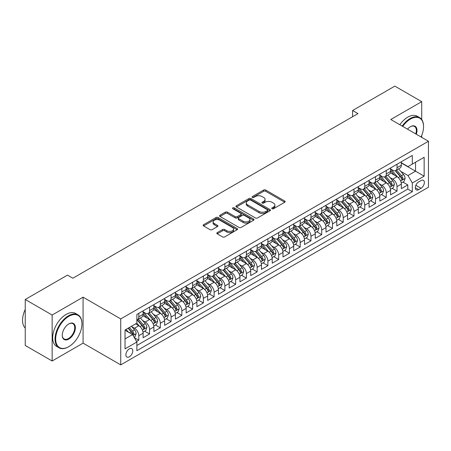 <?xml version="1.0" encoding="UTF-8"?>
<svg xmlns="http://www.w3.org/2000/svg" width="451" height="451" viewBox="0 0 451 451"><rect width="100%" height="100%" fill="white"/><g stroke="black" fill="none" stroke-linecap="round" stroke-linejoin="round"><path stroke-width="0.68" d="M272.038 208.728A1.043 0.603 0 0 0 273.515 208.728L284.739 202.251A1.494 0.863 0 0 0 285.173 201.642A1.494 0.863 0 0 0 284.739 201.033L265.729 190.057A1.494 0.863 0 0 0 263.615 190.057L252.397 196.535A1.043 0.603 0 0 0 252.086 196.963A1.043 0.603 0 0 0 252.397 197.391A1.043 0.603 0 0 0 253.874 197.391L255.322 196.551A4.781 2.757 0 0 1 262.082 196.551L263.666 197.465A4.781 2.757 0 0 1 265.07 199.415A4.781 2.757 0 0 1 263.666 201.366L262.217 202.206A1.043 0.603 0 0 0 261.913 202.634A1.043 0.603 0 0 0 262.217 203.057A1.043 0.603 0 0 0 263.694 203.057L265.149 202.223A4.781 2.757 0 0 1 271.908 202.223L273.492 203.136A4.781 2.757 0 0 1 274.89 205.087A4.781 2.757 0 0 1 273.492 207.037L272.038 207.877A1.043 0.603 0 0 0 271.733 208.306A1.043 0.603 0 0 0 272.038 208.728L272.038 207.877M129.336 356.803A4.871 2.813 120 0 0 132.521 352.513A4.871 2.813 120 0 0 131.771 348.612A4.871 2.813 120 0 0 129.336 348.854A4.871 2.813 120 0 0 126.156 353.144A4.871 2.813 120 0 0 126.9 357.045A4.871 2.813 120 0 0 129.336 356.803M217.252 232.615A1.494 0.863 0 0 0 216.813 233.229A1.494 0.863 0 0 0 217.252 233.838L222.585 236.916A1.494 0.863 0 0 0 224.699 236.916L237.158 229.722A1.494 0.863 0 0 0 237.598 229.108A1.494 0.863 0 0 0 237.158 228.499L218.149 217.523A1.494 0.863 0 0 0 216.04 217.523L203.576 224.722A1.494 0.863 0 0 0 203.136 225.331A1.494 0.863 0 0 0 203.576 225.94L210.019 229.66A1.494 0.863 0 0 0 212.128 229.66L217.461 226.582A1.494 0.863 0 0 0 217.901 225.968A1.494 0.863 0 0 0 217.461 225.359L214.27 223.516A3.997 2.306 0 0 1 213.097 221.886A3.997 2.306 0 0 1 215.567 219.755A3.997 2.306 0 0 1 219.919 220.251L232.434 227.479A3.997 2.306 0 0 1 233.607 229.108A3.997 2.306 0 0 1 231.137 231.239A3.997 2.306 0 0 1 226.785 230.743L224.699 229.536A1.494 0.863 0 0 0 222.585 229.536L217.252 232.615L217.252 233.838M83.074 297.17L52.141 315.029L25.239 299.498L25.239 345.466L52.141 360.997L83.074 343.138L120.733 364.882L120.733 318.913L83.074 297.17L83.074 343.138M421.724 119.549L421.724 101.65L390.791 119.509L428.45 141.253L120.733 318.913M421.724 101.65L394.828 86.118L352.597 110.501L352.597 116.713M25.239 299.498L67.47 275.116L72.848 278.222L357.976 113.607L352.597 110.501M255.429 217.951A1.494 0.863 0 0 0 257.544 217.951L270.002 210.758A1.494 0.863 0 0 0 270.442 210.149A1.494 0.863 0 0 0 270.002 209.54L250.993 198.564A1.494 0.863 0 0 0 248.884 198.564L236.42 205.757A1.494 0.863 0 0 0 235.986 206.366A1.494 0.863 0 0 0 236.42 206.975L255.429 217.951M233.195 208.954A1.043 0.603 0 0 1 234.255 209.106L234.255 207.86L253.58 219.017A1.494 0.863 0 0 1 254.02 219.631A1.494 0.863 0 0 1 253.58 220.24L241.122 227.434A1.494 0.863 0 0 1 239.007 227.434L219.998 216.457L219.998 215.24A1.494 0.863 0 0 0 219.558 215.849A1.494 0.863 0 0 0 219.998 216.457M219.998 215.24L225.331 212.162A1.494 0.863 0 0 1 227.445 212.162L235.151 216.61A1.494 0.863 0 0 0 237.265 216.61L240.806 214.569A1.494 0.863 0 0 0 241.24 213.96A1.494 0.863 0 0 0 240.806 213.351L232.778 208.717A1.043 0.603 0 0 1 232.474 208.289A1.043 0.603 0 0 1 233.116 207.731A1.043 0.603 0 0 1 234.255 207.86M136.574 341.508L138.807 340.217L134.342 337.641M131.799 326.671L134.499 328.232A6.088 3.512 60 0 1 138.807 335.685L143.108 333.199L143.108 337.731L149.563 334.005L144.67 331.181M142.561 320.458L145.261 322.02A6.088 3.512 60 0 1 149.563 329.472L153.87 326.986L153.87 331.524L160.325 327.792L155.432 324.968M153.317 314.246L156.023 315.807A6.088 3.512 60 0 1 160.325 323.26L164.626 320.774L164.626 325.312L171.087 321.586L166.188 318.756M164.079 308.033L166.78 309.595A6.088 3.512 60 0 1 171.087 317.047L175.388 314.561L175.388 319.099L181.843 315.373L176.95 312.543M174.836 301.82L177.542 303.382A6.088 3.512 60 0 1 181.843 310.835L186.145 308.349L186.145 312.887L192.605 309.16L187.706 306.33M185.598 295.608L188.298 297.17A6.088 3.512 60 0 1 192.605 304.622L196.907 302.142L196.907 306.674L203.362 302.948L198.468 300.118M196.36 289.401L199.06 290.957A6.088 3.512 60 0 1 203.362 298.41L207.669 295.929L207.669 300.462L214.124 296.735L209.225 293.911M207.116 283.189L209.816 284.744A6.088 3.512 60 0 1 214.124 292.203L218.425 289.717L218.425 294.249L224.88 290.523L219.987 287.699M217.878 276.976L220.578 278.532A6.088 3.512 60 0 1 224.88 285.99L229.187 283.504L229.187 288.037L235.642 284.31L230.743 281.486M228.634 270.763L231.335 272.325A6.088 3.512 60 0 1 235.642 279.778L239.943 277.292L239.943 281.824L246.398 278.098L241.505 275.273M239.396 264.551L242.097 266.113A6.088 3.512 60 0 1 246.398 273.565L250.705 271.079L250.705 275.617L257.16 271.885L252.267 269.061M250.153 258.338L252.853 259.9A6.088 3.512 60 0 1 257.16 267.353L261.462 264.867L261.462 269.405L267.917 265.678L263.023 262.848M260.915 252.126L263.615 253.688A6.088 3.512 60 0 1 267.917 261.14L272.224 258.654L272.224 263.192L278.679 259.466L273.785 256.636M271.671 245.913L274.377 247.475A6.088 3.512 60 0 1 278.679 254.928L282.98 252.442L282.98 256.98L289.441 253.253L284.542 250.423M282.433 239.701L285.133 241.262A6.088 3.512 60 0 1 289.441 248.715L293.742 246.235L293.742 250.767L300.197 247.041L295.304 244.211M293.189 233.494L295.895 235.05A6.088 3.512 60 0 1 300.197 242.503L304.504 240.022L304.504 244.555L310.959 240.828L306.06 238.004M303.951 227.281L306.652 228.837A6.088 3.512 60 0 1 310.959 236.296L315.26 233.81L315.26 238.342L321.715 234.616L316.822 231.791M314.713 221.069L317.414 222.625A6.088 3.512 60 0 1 321.715 230.083L326.022 227.597L326.022 232.13L332.477 228.403L327.578 225.579M325.47 214.856L328.17 216.412A6.088 3.512 60 0 1 332.477 223.871L336.779 221.385L336.779 225.917L343.234 222.191L338.34 219.366M336.232 208.644L338.932 210.205A6.088 3.512 60 0 1 343.234 217.658L347.541 215.172L347.541 219.71L353.996 215.978L349.097 213.154M346.988 202.431L349.688 203.993A6.088 3.512 60 0 1 353.996 211.446L358.297 208.96L358.297 213.498L364.752 209.766L359.859 206.941M357.75 196.219L360.45 197.78A6.088 3.512 60 0 1 364.752 205.233L369.059 202.747L369.059 207.285L375.514 203.559L370.621 200.729M368.506 190.006L371.212 191.568A6.088 3.512 60 0 1 375.514 199.021L379.815 196.535L379.815 201.073L386.27 197.346L381.377 194.516M379.268 183.794L381.969 185.355A6.088 3.512 60 0 1 386.27 192.808L390.577 190.328L390.577 194.86L397.032 191.134L397.032 186.596A6.088 3.512 -120 0 0 392.731 179.143L390.025 177.581M392.139 188.304L397.032 191.134M143.108 333.199A6.088 3.512 -120 0 0 138.807 325.746L135.576 323.88M153.87 326.986A6.088 3.512 -120 0 0 149.563 319.533L142.911 315.689M164.626 320.774A6.088 3.512 -120 0 0 160.325 313.321L153.673 309.482M175.388 314.561A6.088 3.512 -120 0 0 171.087 307.108L164.429 303.269M186.145 308.349A6.088 3.512 -120 0 0 181.843 300.896L175.191 297.057M196.907 302.142A6.088 3.512 -120 0 0 192.605 294.683L185.947 290.844M207.669 295.929A6.088 3.512 -120 0 0 203.362 288.471L196.709 284.632M218.425 289.717A6.088 3.512 -120 0 0 214.124 282.264L207.466 278.419M229.187 283.504A6.088 3.512 -120 0 0 224.88 276.051L218.228 272.207M239.943 277.292A6.088 3.512 -120 0 0 235.642 269.839L228.99 265.994M250.705 271.079A6.088 3.512 -120 0 0 246.398 263.626L239.746 259.782M261.462 264.867A6.088 3.512 -120 0 0 257.16 257.414L250.508 253.575M272.224 258.654A6.088 3.512 -120 0 0 267.917 251.201L261.264 247.362M282.98 252.442A6.088 3.512 -120 0 0 278.679 244.989L272.026 241.15M293.742 246.235A6.088 3.512 -120 0 0 289.441 238.776L282.783 234.937M304.504 240.022A6.088 3.512 -120 0 0 300.197 232.564L293.545 228.725M315.26 233.81A6.088 3.512 -120 0 0 310.959 226.357L304.301 222.512M326.022 227.597A6.088 3.512 -120 0 0 321.715 220.144L315.063 216.3M336.779 221.385A6.088 3.512 -120 0 0 332.477 213.932L325.819 210.087M347.541 215.172A6.088 3.512 -120 0 0 343.234 207.719L336.581 203.875M358.297 208.96A6.088 3.512 -120 0 0 353.996 201.507L347.343 197.668M369.059 202.747A6.088 3.512 -120 0 0 364.752 195.294L358.1 191.455M379.815 196.535A6.088 3.512 -120 0 0 375.514 189.082L368.862 185.243M390.577 190.328A6.088 3.512 -120 0 0 386.27 182.869L379.618 179.03M421.025 180.575L418.658 181.939A4.719 2.723 120 0 0 415.58 186.094A4.719 2.723 120 0 0 416.301 189.877A4.719 2.723 120 0 0 418.658 189.64L421.025 188.276A4.719 2.723 120 0 0 424.109 184.121A4.719 2.723 120 0 0 423.382 180.338A4.719 2.723 120 0 0 421.025 180.575M120.733 364.882L428.45 187.221L428.45 141.253M125.034 338.915L132.566 334.563L136.867 342.021L136.867 350.715L412.31 191.692L412.31 182.993L408.008 175.54L400.787 171.374M136.867 342.021L125.034 348.854L125.034 329.969L136.867 323.136L136.867 314.437L412.31 155.415L412.31 164.113L424.149 157.275L424.149 176.161L412.31 182.993M143.108 311.833L145.261 313.073A6.088 3.512 60 0 0 148.306 313.372L152.607 310.891A6.088 3.512 -120 0 0 153.87 308.101L153.87 304.622M153.87 305.62L156.023 306.86A6.088 3.512 60 0 0 159.062 307.159L163.369 304.679A6.088 3.512 -120 0 0 164.626 301.888L164.626 298.41M164.626 299.408L166.78 300.648A6.088 3.512 60 0 0 169.824 300.952L174.125 298.466A6.088 3.512 -120 0 0 175.388 295.681L175.388 292.203M175.388 293.195L177.542 294.435A6.088 3.512 60 0 0 180.58 294.74L184.887 292.254A6.088 3.512 -120 0 0 186.145 289.469L186.145 285.99M186.145 286.983L188.298 288.223A6.088 3.512 60 0 0 191.342 288.527L195.644 286.041A6.088 3.512 -120 0 0 196.907 283.256L196.907 279.778M196.907 280.77L199.06 282.01A6.088 3.512 60 0 0 202.104 282.315L206.406 279.829A6.088 3.512 -120 0 0 207.669 277.044L207.669 273.565M207.669 274.558L209.816 275.803A6.088 3.512 60 0 0 212.861 276.102L217.168 273.616A6.088 3.512 -120 0 0 218.425 270.831L218.425 267.353M218.425 268.345L220.578 269.591A6.088 3.512 60 0 0 223.623 269.89L227.924 267.404A6.088 3.512 -120 0 0 229.187 264.619L229.187 261.14M229.187 262.132L231.335 263.378A6.088 3.512 60 0 0 234.379 263.677L238.686 261.191A6.088 3.512 -120 0 0 239.943 258.406L239.943 254.928M239.943 255.92L242.097 257.166A6.088 3.512 60 0 0 245.141 257.465L249.442 254.984A6.088 3.512 -120 0 0 250.705 252.194L250.705 248.715M250.705 249.713L252.853 250.953A6.088 3.512 60 0 0 255.897 251.252L260.204 248.772A6.088 3.512 -120 0 0 261.462 245.981L261.462 242.503M261.462 243.501L263.615 244.741A6.088 3.512 60 0 0 266.659 245.045L270.961 242.559A6.088 3.512 -120 0 0 272.224 239.774L272.224 236.29M272.224 237.288L274.377 238.528A6.088 3.512 60 0 0 277.416 238.833L281.723 236.347A6.088 3.512 -120 0 0 282.98 233.562L282.98 230.083M282.98 231.075L285.133 232.316A6.088 3.512 60 0 0 288.178 232.62L292.479 230.134A6.088 3.512 -120 0 0 293.742 227.349L293.742 223.871M293.742 224.863L295.895 226.103A6.088 3.512 60 0 0 298.934 226.408L303.241 223.921A6.088 3.512 -120 0 0 304.504 221.137L304.504 217.658M304.504 218.65L306.652 219.896A6.088 3.512 60 0 0 309.696 220.195L313.997 217.709A6.088 3.512 -120 0 0 315.26 214.924L315.26 211.446M315.26 212.438L317.414 213.684A6.088 3.512 60 0 0 320.458 213.983L324.759 211.496A6.088 3.512 -120 0 0 326.022 208.712L326.022 205.233M326.022 206.225L328.17 207.471A6.088 3.512 60 0 0 331.214 207.77L335.521 205.284A6.088 3.512 -120 0 0 336.779 202.499L336.779 199.021M336.779 200.013L338.932 201.259A6.088 3.512 60 0 0 341.976 201.558L346.278 199.077A6.088 3.512 -120 0 0 347.541 196.286L347.541 192.808M347.541 193.806L349.688 195.046A6.088 3.512 60 0 0 352.733 195.345L357.04 192.865A6.088 3.512 -120 0 0 358.297 190.074L358.297 186.596M358.297 187.593L360.45 188.834A6.088 3.512 60 0 0 363.495 189.138L367.796 186.652A6.088 3.512 -120 0 0 369.059 183.867L369.059 180.383M369.059 181.381L371.212 182.621A6.088 3.512 60 0 0 374.251 182.926L378.558 180.439A6.088 3.512 -120 0 0 379.815 177.655L379.815 174.176M379.815 175.168L381.969 176.409A6.088 3.512 60 0 0 385.013 176.713L389.314 174.227A6.088 3.512 -120 0 0 390.577 171.442L390.577 167.964M136.867 345.5L407.794 189.082L407.794 184.921L401.334 188.648L401.334 184.115A6.088 3.512 -120 0 0 397.032 176.657L390.38 172.818M390.577 168.956L392.731 170.196A6.088 3.512 -120 0 0 395.769 170.501A6.088 3.512 -120 0 0 397.032 167.716L397.032 164.237M395.769 170.501L400.076 168.014A6.088 3.512 -120 0 0 401.334 165.229L401.334 161.751M138.807 313.321L138.807 316.799A6.088 3.512 60 0 1 137.544 319.584A6.088 3.512 60 0 1 136.867 319.832M137.544 319.584L141.851 317.098A6.088 3.512 -120 0 0 143.108 314.313L143.108 310.835M149.563 307.108L149.563 310.587A6.088 3.512 60 0 1 148.306 313.372M160.325 300.896L160.325 304.374A6.088 3.512 60 0 1 159.062 307.159M171.087 294.683L171.087 298.162A6.088 3.512 60 0 1 169.824 300.952M181.843 288.471L181.843 291.949A6.088 3.512 60 0 1 180.58 294.74M192.605 282.258L192.605 285.742A6.088 3.512 60 0 1 191.342 288.527M203.362 276.051L203.362 279.53A6.088 3.512 60 0 1 202.104 282.315M214.124 269.839L214.124 273.317A6.088 3.512 60 0 1 212.861 276.102M224.88 263.626L224.88 267.105A6.088 3.512 60 0 1 223.623 269.89M235.642 257.414L235.642 260.892A6.088 3.512 60 0 1 234.379 263.677M246.398 251.201L246.398 254.68A6.088 3.512 60 0 1 245.141 257.465M257.16 244.989L257.16 248.467A6.088 3.512 60 0 1 255.897 251.252M267.917 238.776L267.917 242.255A6.088 3.512 60 0 1 266.659 245.045M278.679 232.564L278.679 236.042A6.088 3.512 60 0 1 277.416 238.833M289.441 226.351L289.441 229.835A6.088 3.512 60 0 1 288.178 232.62M300.197 220.144L300.197 223.623A6.088 3.512 60 0 1 298.934 226.408M310.959 213.932L310.959 217.41A6.088 3.512 60 0 1 309.696 220.195M321.715 207.719L321.715 211.198A6.088 3.512 60 0 1 320.458 213.983M332.477 201.507L332.477 204.985A6.088 3.512 60 0 1 331.214 207.77M343.234 195.294L343.234 198.773A6.088 3.512 60 0 1 341.976 201.558M353.996 189.082L353.996 192.56A6.088 3.512 60 0 1 352.733 195.345M364.752 182.869L364.752 186.348A6.088 3.512 60 0 1 363.495 189.138M375.514 176.657L375.514 180.135A6.088 3.512 60 0 1 374.251 182.926M386.27 170.444L386.27 173.928A6.088 3.512 60 0 1 385.013 176.713M386.27 192.808L386.27 197.346M375.514 199.021L375.514 203.559M364.752 205.233L364.752 209.766M353.996 211.446L353.996 215.978M343.234 217.658L343.234 222.191M332.477 223.871L332.477 228.403M321.715 230.083L321.715 234.616M310.959 236.296L310.959 240.828M300.197 242.503L300.197 247.041M289.441 248.715L289.441 253.253M278.679 254.928L278.679 259.466M267.917 261.14L267.917 265.678M257.16 267.353L257.16 271.885M246.398 273.565L246.398 278.098M235.642 279.778L235.642 284.31M224.88 285.99L224.88 290.523M214.124 292.203L214.124 296.735M203.362 298.41L203.362 302.948M192.605 304.622L192.605 309.16M181.843 310.835L181.843 315.373M171.087 317.047L171.087 321.586M160.325 323.26L160.325 327.792M149.563 329.472L149.563 334.005M138.807 335.685L138.807 340.217M132.566 334.563L125.034 330.217M408.008 175.54L415.54 171.194L415.54 162.247L424.149 157.275M401.334 162.991L424.149 176.161M401.334 162.743L408.008 166.594L412.31 164.113M421.724 137.369L421.724 135.458M52.141 315.029L52.141 360.997M402.895 182.097L407.794 184.921M407.794 189.082L412.31 191.692M272.455 208.875L273.492 208.283A4.781 2.757 0 0 0 274.89 206.327L274.89 205.087M265.07 199.415L265.07 200.661A4.781 2.757 0 0 1 263.666 202.612L262.634 203.209M284.716 202.262L265.729 191.297A1.494 0.863 0 0 0 263.615 191.297L252.814 197.538M269.986 210.769L250.993 199.804A1.494 0.863 0 0 0 248.884 199.804L236.442 206.986M267.364 210.572A1.043 0.603 0 0 0 267.668 210.149A1.043 0.603 0 0 0 267.364 209.721L250.677 200.086A1.043 0.603 0 0 0 249.2 200.086L247.667 200.971A4.781 2.757 0 0 0 246.269 202.922A4.781 2.757 0 0 0 247.667 204.872L259.077 211.457A4.781 2.757 0 0 0 265.831 211.457L267.364 210.572L267.364 211.818A1.043 0.603 0 0 0 267.668 211.389L267.668 210.149M246.269 202.922L246.269 204.162A4.781 2.757 0 0 0 247.667 206.118L247.667 204.872M267.364 211.818L265.831 212.703A4.781 2.757 0 0 1 259.077 212.703L247.667 206.118M220.02 216.469L225.331 213.402L225.331 212.162M241.24 213.96L241.24 215.2A1.494 0.863 0 0 1 240.806 215.809L237.265 217.856A1.494 0.863 0 0 1 235.151 217.856L227.445 213.402A1.494 0.863 0 0 0 225.331 213.402M234.255 209.106L253.563 220.251M243.151 221.232A3.997 2.306 0 0 0 247.509 221.729A3.997 2.306 0 0 0 249.972 219.598A3.997 2.306 0 0 0 248.805 217.968L244.397 215.42A1.494 0.863 0 0 0 242.283 215.42L238.742 217.467A1.494 0.863 0 0 0 238.308 218.075A1.494 0.863 0 0 0 238.742 218.684L243.151 221.232L243.151 222.473A3.997 2.306 0 0 0 247.509 222.974A3.997 2.306 0 0 0 249.972 220.843L249.972 219.598M238.308 218.075L238.308 219.316A1.494 0.863 0 0 0 238.742 219.925L238.742 218.684M243.151 222.473L238.742 219.925M233.607 229.108L233.607 230.354A3.997 2.306 0 0 1 231.137 232.485A3.997 2.306 0 0 1 226.785 231.983L224.699 230.782A1.494 0.863 0 0 0 222.585 230.782L217.269 233.849M213.097 221.886L213.097 223.127A3.997 2.306 0 0 0 214.27 224.756L214.27 223.516M217.444 226.594L214.27 224.756M237.141 229.734L218.149 218.769A1.494 0.863 0 0 0 216.04 218.769L203.593 225.951M401.243 183.05L404.028 181.443L405.099 178.337A4.031 2.328 -120 0 0 403.532 174.548L398.616 168.86M397.63 177.051L391.801 170.303A11.641 6.72 -120 0 0 390.577 169.024M394.433 175.157L391.175 171.38A9.663 5.581 -120 0 0 390.577 170.732M395.223 170.72L400.195 176.476A4.031 2.328 60 0 1 401.632 179.256C402.241 180.062 402.67 179.814 402.923 178.506A4.031 2.328 -120 0 0 401.486 175.732L396.57 170.038M395.516 170.625L400.86 176.809A2.052 1.184 60 0 1 401.379 177.615L402.923 178.506M401.632 179.256L401.926 179.729M421.071 136.991A18.564 10.717 120 0 0 423.557 126.686A18.564 10.717 120 0 0 410.427 119.103A18.564 10.717 120 0 0 402.743 126.41M402.191 126.088A19.021 10.982 -60 0 1 410.106 118.545A19.021 10.982 -60 0 1 419.616 117.604A19.021 10.982 -60 0 1 423.557 126.314A19.021 10.982 -60 0 1 423.551 126.5M407.507 129.161A9.279 5.361 -60 0 1 410.427 126.686L410.427 126.686A9.279 5.361 -60 0 1 416.307 134.24M399.823 124.724A19.021 10.982 -60 0 1 407.738 117.181A19.021 10.982 -60 0 1 417.248 116.24L419.616 117.604M415.743 133.913A8.823 5.096 120 0 0 414.52 126.432A8.823 5.096 120 0 0 410.263 126.782M68.496 346.836L68.817 346.65A18.564 10.717 120 0 0 81.941 323.914A18.564 10.717 120 0 0 68.817 316.331A18.564 10.717 120 0 0 55.687 339.067A18.564 10.717 120 0 0 68.817 346.65L68.496 346.836A19.021 10.982 -60 0 1 58.985 347.777A19.021 10.982 -60 0 1 56.065 332.534A19.021 10.982 -60 0 1 68.496 315.773A19.021 10.982 -60 0 1 78 314.832A19.021 10.982 -60 0 1 81.941 323.542A19.021 10.982 -60 0 1 81.941 323.728M68.817 339.067A9.279 5.361 -60 0 1 62.255 335.279A9.279 5.361 -60 0 1 68.817 323.914L68.817 323.914A9.279 5.361 -60 0 1 75.379 327.702A9.279 5.361 -60 0 1 68.817 339.067M62.255 335.087A8.823 5.096 120 0 0 64.081 338.949A8.823 5.096 120 0 0 68.496 338.509A8.823 5.096 120 0 0 74.257 330.735A8.823 5.096 120 0 0 72.904 323.66A8.823 5.096 120 0 0 68.653 324.01M58.985 347.777L56.617 346.407A19.021 10.982 -60 0 1 53.703 331.169A19.021 10.982 -60 0 1 66.128 314.409A19.021 10.982 -60 0 1 75.638 313.468L78 314.832M25.239 328.074A19.021 10.982 -60 0 1 25.239 309.437M390.487 189.257L393.266 187.655L394.343 184.549A4.031 2.328 -120 0 0 392.77 180.761L387.854 175.073M386.873 183.264L381.039 176.516A11.641 6.72 -120 0 0 379.815 175.236M383.671 181.37L380.413 177.593A9.663 5.581 -120 0 0 379.815 176.944M384.466 176.933L389.438 182.689A4.031 2.328 60 0 1 390.876 185.462C391.479 186.274 391.908 186.026 392.167 184.718A4.031 2.328 -120 0 0 390.729 181.945L385.814 176.251M384.754 176.837L390.098 183.021A2.052 1.184 60 0 1 390.617 183.828L392.167 184.718M390.876 185.462L391.169 185.942M379.725 195.469L382.504 193.868L383.581 190.762A4.031 2.328 -120 0 0 382.014 186.973L377.098 181.279M376.111 189.476L370.282 182.728A11.641 6.72 -120 0 0 369.059 181.449M372.915 187.582L369.651 183.805A9.663 5.581 -120 0 0 369.059 183.157M373.704 183.14L378.677 188.901A4.031 2.328 60 0 1 380.114 191.675C380.723 192.487 381.151 192.239 381.405 190.931A4.031 2.328 -120 0 0 379.967 188.152L375.052 182.463M373.997 183.05L379.342 189.234A2.052 1.184 60 0 1 379.86 190.04L381.405 190.931M380.114 191.675L380.407 192.154M368.969 201.682L371.748 200.081L372.825 196.974A4.031 2.328 -120 0 0 371.252 193.186L366.336 187.492M365.349 195.689L359.52 188.941A11.641 6.72 -120 0 0 358.297 187.661M362.153 193.795L358.895 190.018A9.663 5.581 -120 0 0 358.297 189.369M362.948 189.352L367.92 195.114A4.031 2.328 60 0 1 369.358 197.888C369.961 198.699 370.389 198.451 370.649 197.143A4.031 2.328 -120 0 0 369.211 194.364L364.295 188.676M363.235 189.262L368.58 195.446A2.052 1.184 60 0 1 369.098 196.247L370.649 197.143M369.358 197.888L369.651 198.367M358.207 207.894L360.986 206.287L362.063 203.181A4.031 2.328 -120 0 0 360.496 199.398L355.58 193.704M354.593 201.901L348.764 195.148A11.641 6.72 -120 0 0 347.541 193.868M351.397 200.007L348.133 196.23A9.663 5.581 -120 0 0 347.541 195.582M352.186 195.565L357.158 201.321A4.031 2.328 60 0 1 358.596 204.1C359.199 204.912 359.633 204.664 359.887 203.356A4.031 2.328 -120 0 0 358.449 200.577L353.533 194.888M352.479 195.475L357.823 201.659A2.052 1.184 60 0 1 358.336 202.46L359.887 203.356M358.596 204.1L358.889 204.579M347.45 214.107L350.23 212.5L351.306 209.394A4.031 2.328 -120 0 0 349.734 205.611L344.818 199.917M343.831 208.114L338.002 201.36A11.641 6.72 -120 0 0 336.779 200.081M340.635 206.22L337.376 202.443A9.663 5.581 -120 0 0 336.779 201.794M341.424 201.777L346.396 207.533A4.031 2.328 60 0 1 347.834 210.313C348.443 211.124 348.871 210.876 349.125 209.568A4.031 2.328 -120 0 0 347.687 206.789L342.771 201.095M341.717 201.682L347.061 207.872A2.052 1.184 60 0 1 347.58 208.672L349.125 209.568M347.834 210.313L348.127 210.792M336.688 220.319L339.468 218.712L340.544 215.606A4.031 2.328 -120 0 0 338.977 211.823L334.061 206.13M333.075 214.326L327.246 207.573A11.641 6.72 -120 0 0 326.022 206.293M329.878 212.432L326.614 208.655A9.663 5.581 -120 0 0 326.022 208.007M330.668 207.99L335.64 213.746A4.031 2.328 60 0 1 337.077 216.525C337.681 217.337 338.115 217.089 338.368 215.781A4.031 2.328 -120 0 0 336.931 213.002L332.015 207.308M330.961 207.894L336.299 214.084A2.052 1.184 60 0 1 336.818 214.885L338.368 215.781M337.077 216.525L337.371 217.004M325.932 226.532L328.711 224.925L329.788 221.819A4.031 2.328 -120 0 0 328.215 218.036L323.299 212.342M322.313 220.533L316.484 213.785A11.641 6.72 -120 0 0 315.26 212.506M319.116 218.639L315.858 214.868A9.663 5.581 -120 0 0 315.26 214.219M319.906 214.202L324.878 219.958A4.031 2.328 60 0 1 326.315 222.738C326.924 223.549 327.353 223.301 327.606 221.993A4.031 2.328 -120 0 0 326.169 219.214L321.253 213.52M320.199 214.107L325.543 220.297A2.052 1.184 60 0 1 326.062 221.097L327.606 221.993M326.315 222.738L326.609 223.217M315.17 232.744L317.949 231.137L319.026 228.031A4.031 2.328 -120 0 0 317.453 224.243L312.537 218.555M311.556 226.746L305.727 219.998A11.641 6.72 -120 0 0 304.504 218.718M308.36 224.852L305.096 221.08A9.663 5.581 -120 0 0 304.504 220.426M309.149 220.415L314.122 226.171A4.031 2.328 60 0 1 315.559 228.95C316.162 229.762 316.596 229.508 316.85 228.2A4.031 2.328 -120 0 0 315.412 225.427L310.497 219.733M309.442 220.319L314.781 226.503A2.052 1.184 60 0 1 315.3 227.31L316.85 228.2M315.559 228.95L315.852 229.429M304.408 238.957L307.193 237.35L308.264 234.244A4.031 2.328 -120 0 0 306.697 230.455L301.781 224.767M300.794 232.958L294.965 226.21A11.641 6.72 -120 0 0 293.742 224.931M297.598 231.064L294.34 227.287A9.663 5.581 -120 0 0 293.742 226.639M298.387 226.627L303.36 232.383A4.031 2.328 60 0 1 304.797 235.163C305.406 235.969 305.834 235.721 306.088 234.413A4.031 2.328 -120 0 0 304.65 231.639L299.735 225.945M298.68 226.532L304.025 232.716A2.052 1.184 60 0 1 304.543 233.522L306.088 234.413M304.797 235.163L305.09 235.636M293.652 245.169L296.431 243.563L297.508 240.456A4.031 2.328 -120 0 0 295.935 236.668L291.019 230.98M290.038 239.171L284.203 232.423A11.641 6.72 -120 0 0 282.98 231.143M286.836 237.277L283.578 233.5A9.663 5.581 -120 0 0 282.98 232.851M287.631 232.84L292.603 238.596A4.031 2.328 60 0 1 294.041 241.37C294.644 242.181 295.078 241.933 295.332 240.625A4.031 2.328 -120 0 0 293.894 237.852L288.978 232.158M287.924 232.744L293.263 238.929A2.052 1.184 60 0 1 293.781 239.735L295.332 240.625M294.041 241.37L294.334 241.849M282.89 251.376L285.675 249.775L286.746 246.669A4.031 2.328 -120 0 0 285.179 242.88L280.263 237.187M279.276 245.383L273.447 238.635A11.641 6.72 -120 0 0 272.224 237.356M276.08 243.489L272.816 239.712A9.663 5.581 -120 0 0 272.224 239.064M276.869 239.047L281.841 244.808A4.031 2.328 60 0 1 283.279 247.582C283.888 248.394 284.316 248.146 284.57 246.838A4.031 2.328 -120 0 0 283.132 244.059L278.216 238.37M277.162 238.957L282.506 245.141A2.052 1.184 60 0 1 283.025 245.947L284.57 246.838M283.279 247.582L283.572 248.061M272.133 257.589L274.913 255.988L275.989 252.881A4.031 2.328 -120 0 0 274.417 249.093L269.501 243.399M268.52 251.596L262.685 244.848A11.641 6.72 -120 0 0 261.462 243.568M265.318 249.702L262.059 245.925A9.663 5.581 -120 0 0 261.462 245.276M266.113 245.259L271.085 251.021A4.031 2.328 60 0 1 272.522 253.795C273.126 254.606 273.554 254.358 273.813 253.05A4.031 2.328 -120 0 0 272.376 250.271L267.46 244.583M266.4 245.169L271.744 251.354A2.052 1.184 60 0 1 272.263 252.154L273.813 253.05M272.522 253.795L272.816 254.274M261.371 263.801L264.151 262.194L265.227 259.088A4.031 2.328 -120 0 0 263.66 255.305L258.744 249.612M257.758 257.809L251.929 251.055A11.641 6.72 -120 0 0 250.705 249.775M254.561 255.914L251.297 252.137A9.663 5.581 -120 0 0 250.705 251.489M255.351 251.472L260.323 257.228A4.031 2.328 60 0 1 261.76 260.007C262.369 260.819 262.798 260.571 263.051 259.263A4.031 2.328 -120 0 0 261.614 256.484L256.698 250.795M255.644 251.382L260.988 257.566A2.052 1.184 60 0 1 261.501 258.367L263.051 259.263M261.76 260.007L262.054 260.486M250.615 270.014L253.394 268.407L254.471 265.301A4.031 2.328 -120 0 0 252.898 261.518L247.982 255.824M246.996 264.021L241.167 257.267A11.641 6.72 -120 0 0 239.943 255.988M243.799 262.127L240.541 258.35A9.663 5.581 -120 0 0 239.943 257.701M244.589 257.684L249.566 263.44A4.031 2.328 60 0 1 251.004 266.22C251.607 267.031 252.036 266.783 252.295 265.476A4.031 2.328 -120 0 0 250.857 262.696L245.942 257.008M244.882 257.589L250.226 263.779A2.052 1.184 60 0 1 250.745 264.579L252.295 265.476M251.004 266.22L251.297 266.699M239.853 276.226L242.632 274.62L243.709 271.513A4.031 2.328 -120 0 0 242.142 267.731L237.226 262.037M236.239 270.234L230.41 263.48A11.641 6.72 -120 0 0 229.187 262.2M233.043 268.339L229.779 264.562A9.663 5.581 -120 0 0 229.187 263.914M233.832 263.897L238.804 269.653A4.031 2.328 60 0 1 240.242 272.432C240.845 273.244 241.279 272.996 241.533 271.688A4.031 2.328 -120 0 0 240.095 268.909L235.18 263.215M234.125 263.801L239.47 269.991A2.052 1.184 60 0 1 239.983 270.792L241.533 271.688M240.242 272.432L240.535 272.911M229.097 282.439L231.876 280.832L232.953 277.726A4.031 2.328 -120 0 0 231.38 273.943L226.464 268.249M225.477 276.44L219.648 269.692A11.641 6.72 -120 0 0 218.425 268.413M222.281 274.546L219.023 270.775A9.663 5.581 -120 0 0 218.425 270.126M223.07 270.11L228.043 275.865A4.031 2.328 60 0 1 229.48 278.645C230.089 279.457 230.517 279.208 230.771 277.901A4.031 2.328 -120 0 0 229.333 275.121L224.418 269.427M223.363 270.014L228.708 276.204A2.052 1.184 60 0 1 229.226 277.004L230.771 277.901M229.48 278.645L229.773 279.124M218.335 288.651L221.114 287.045L222.191 283.938A4.031 2.328 -120 0 0 220.624 280.15L215.702 274.462M214.721 282.653L208.892 275.905A11.641 6.72 -120 0 0 207.669 274.625M211.525 280.759L208.261 276.987A9.663 5.581 -120 0 0 207.669 276.333M212.314 276.322L217.286 282.078A4.031 2.328 60 0 1 218.724 284.857C219.327 285.669 219.761 285.415 220.015 284.113A4.031 2.328 -120 0 0 218.577 281.334L213.661 275.64M212.607 276.226L217.946 282.411A2.052 1.184 60 0 1 218.464 283.217L220.015 284.113M218.724 284.857L219.017 285.336M207.578 294.864L210.358 293.257L211.429 290.151A4.031 2.328 -120 0 0 209.862 286.362L204.946 280.674M203.959 288.865L198.13 282.117A11.641 6.72 -120 0 0 196.907 280.838M200.763 286.971L197.504 283.2A9.663 5.581 -120 0 0 196.907 282.546M201.552 282.535L206.524 288.29A4.031 2.328 60 0 1 207.962 291.07C208.571 291.876 208.999 291.628 209.253 290.32A4.031 2.328 -120 0 0 207.815 287.546L202.899 281.852M201.845 282.439L207.189 288.623A2.052 1.184 60 0 1 207.708 289.429L209.253 290.32M207.962 291.07L208.255 291.543M196.816 301.076L199.596 299.47L200.672 296.363A4.031 2.328 -120 0 0 199.1 292.575L194.184 286.887M193.203 295.078L187.374 288.33A11.641 6.72 -120 0 0 186.145 287.05M190.006 293.184L186.742 289.407A9.663 5.581 -120 0 0 186.145 288.758M190.796 288.747L195.768 294.503A4.031 2.328 60 0 1 197.205 297.282C197.809 298.088 198.243 297.84 198.496 296.532A4.031 2.328 -120 0 0 197.059 293.759L192.143 288.065M191.089 288.651L196.427 294.836A2.052 1.184 60 0 1 196.946 295.642L198.496 296.532M197.205 297.282L197.499 297.756M186.054 307.283L188.839 305.682L189.91 302.576A4.031 2.328 -120 0 0 188.343 298.787L183.427 293.094M182.441 301.291L176.612 294.542A11.641 6.72 -120 0 0 175.388 293.263M179.244 299.396L175.986 295.619A9.663 5.581 -120 0 0 175.388 294.971M180.034 294.954L185.006 300.716A4.031 2.328 60 0 1 186.443 303.489C187.052 304.301 187.481 304.053 187.734 302.745A4.031 2.328 -120 0 0 186.297 299.966L181.381 294.277M180.327 294.864L185.671 301.048A2.052 1.184 60 0 1 186.19 301.854L187.734 302.745M186.443 303.489L186.737 303.968M175.298 313.496L178.077 311.895L179.154 308.788A4.031 2.328 -120 0 0 177.581 305L172.665 299.306M171.684 307.503L165.85 300.755A11.641 6.72 -120 0 0 164.626 299.475M168.482 305.609L165.224 301.832A9.663 5.581 -120 0 0 164.626 301.183M169.277 301.167L174.249 306.928A4.031 2.328 60 0 1 175.687 309.702C176.29 310.513 176.724 310.265 176.978 308.958A4.031 2.328 -120 0 0 175.54 306.178L170.625 300.49M169.57 301.076L174.909 307.261A2.052 1.184 60 0 1 175.428 308.067L176.978 308.958M175.687 309.702L175.98 310.181M164.536 319.708L167.321 318.102L168.392 314.995A4.031 2.328 -120 0 0 166.825 311.213L161.909 305.519M160.922 313.716L155.093 306.962A11.641 6.72 -120 0 0 153.87 305.682M157.726 311.821L154.462 308.044A9.663 5.581 -120 0 0 153.87 307.396M158.515 307.379L163.487 313.135A4.031 2.328 60 0 1 164.925 315.914C165.534 316.726 165.962 316.478 166.216 315.17A4.031 2.328 -120 0 0 164.778 312.391L159.863 306.703M158.808 307.289L164.153 313.473A2.052 1.184 60 0 1 164.671 314.274L166.216 315.17M164.925 315.914L165.218 316.393M153.78 325.921L156.559 324.314L157.636 321.208A4.031 2.328 -120 0 0 156.063 317.425L151.147 311.731M150.16 319.928L144.331 313.174A11.641 6.72 -120 0 0 143.108 311.895M146.964 318.034L143.706 314.257A9.663 5.581 -120 0 0 143.108 313.608M147.759 313.592L152.731 319.347A4.031 2.328 60 0 1 154.169 322.127C154.772 322.939 155.2 322.69 155.46 321.383A4.031 2.328 -120 0 0 154.022 318.603L149.106 312.915M148.046 313.496L153.391 319.686A2.052 1.184 60 0 1 153.909 320.486L155.46 321.383M154.169 322.127L154.462 322.606M143.018 332.133L145.797 330.527L146.874 327.42A4.031 2.328 -120 0 0 145.307 323.638L140.391 317.944M139.404 326.141L136.828 323.158M136.208 324.246L135.79 323.762M136.997 319.804L141.969 325.56A4.031 2.328 60 0 1 143.407 328.339C144.016 329.151 144.444 328.903 144.698 327.595A4.031 2.328 -120 0 0 143.26 324.816L138.344 319.122M137.29 319.708L142.634 325.898A2.052 1.184 60 0 1 143.147 326.699L144.698 327.595M143.407 328.339L143.7 328.818M134.127 337.269L135.041 336.739L136.117 333.633A4.031 2.328 -120 0 0 134.545 329.85L131.45 326.265M128.563 332.252L126.071 329.371M125.446 330.453L125.034 329.98M128.112 328.187L131.207 331.773A4.031 2.328 60 0 1 132.645 334.552C133.254 335.364 133.682 335.116 133.941 333.808A4.031 2.328 -120 0 0 132.498 331.028L129.403 327.443M128.366 328.046L131.872 332.111A2.052 1.184 60 0 1 132.391 332.911L133.941 333.808M132.645 334.552L132.944 335.031M134.499 328.232L138.807 325.746M145.261 322.02L149.563 319.533M156.023 315.807L160.325 313.321M166.78 309.595L171.087 307.108M177.542 303.382L181.843 300.896M188.298 297.17L192.605 294.683M199.06 290.957L203.362 288.471M209.816 284.744L214.124 282.264M220.578 278.532L224.88 276.051M231.335 272.325L235.642 269.839M242.097 266.113L246.398 263.626M252.853 259.9L257.16 257.414M263.615 253.688L267.917 251.201M274.377 247.475L278.679 244.989M285.133 241.262L289.441 238.776M295.895 235.05L300.197 232.564M306.652 228.837L310.959 226.357M317.414 222.625L321.715 220.144M328.17 216.412L332.477 213.932M338.932 210.205L343.234 207.719M349.688 203.993L353.996 201.507M360.45 197.78L364.752 195.294M371.212 191.568L375.514 189.082M381.969 185.355L386.27 182.869M392.731 179.143L397.032 176.657M397.032 167.716L401.334 165.229M138.807 316.799L143.108 314.313M149.563 310.587L153.87 308.101M160.325 304.374L164.626 301.888M171.087 298.162L175.388 295.681M181.843 291.949L186.145 289.469M192.605 285.742L196.907 283.256M203.362 279.53L207.669 277.044M214.124 273.317L218.425 270.831M224.88 267.105L229.187 264.619M235.642 260.892L239.943 258.406M246.398 254.68L250.705 252.194M257.16 248.467L261.462 245.981M267.917 242.255L272.224 239.774M278.679 236.042L282.98 233.562M289.441 229.835L293.742 227.349M300.197 223.623L304.504 221.137M310.959 217.41L315.26 214.924M321.715 211.198L326.022 208.712M332.477 204.985L336.779 202.499M343.234 198.773L347.541 196.286M353.996 192.56L358.297 190.074M364.752 186.348L369.059 183.867M375.514 180.135L379.815 177.655M386.27 173.928L390.577 171.442M397.032 186.596L401.334 184.115M415.867 185.299L421.025 188.276M415.326 187.717L418.658 189.64M273.492 208.283L273.492 207.037M262.217 203.057L262.217 202.206M263.666 202.612L263.666 201.366M252.397 197.391L252.397 196.535M263.615 191.297L263.615 190.057M265.729 191.297L265.729 190.057M284.739 202.251L284.739 201.033M236.42 206.975L236.42 205.757M248.884 199.804L248.884 198.564M250.993 199.804L250.993 198.564M270.002 210.758L270.002 209.54M259.077 212.703L259.077 211.457M265.831 212.703L265.831 211.457M227.445 213.402L227.445 212.162M235.151 217.856L235.151 216.61M237.265 217.856L237.265 216.61M240.806 215.809L240.806 214.569M253.58 220.24L253.58 219.017M222.585 230.782L222.585 229.536M224.699 230.782L224.699 229.536M226.785 231.983L226.785 230.743M217.461 226.582L217.461 225.359M203.576 225.94L203.576 224.722M216.04 218.769L216.04 217.523M218.149 218.769L218.149 217.523M237.158 229.722L237.158 228.499M400.629 180.981L405.077 178.416M391.801 170.303L392.353 169.982M401.486 175.732L403.532 174.548M398.272 177.587L400.195 176.476M389.873 187.193L394.315 184.628M381.039 176.516L381.597 176.194M390.729 181.945L392.77 180.761M387.516 183.799L389.438 182.689M379.111 193.406L383.559 190.835M370.282 182.728L370.835 182.407M379.967 188.152L382.014 186.973M376.754 190.012L378.677 188.901M368.354 199.618L372.797 197.048M359.52 188.941L360.078 188.619M369.211 194.364L371.252 193.186M365.992 196.219L367.92 195.114M357.592 205.825L362.035 203.26M348.764 195.148L349.316 194.832M358.449 200.577L360.496 199.398M355.236 202.431L357.158 201.321M346.836 212.038L351.278 209.473M338.002 201.36L338.554 201.045M347.687 206.789L349.734 205.611M344.474 208.644L346.396 207.533M336.074 218.25L340.516 215.685M327.246 207.573L327.798 207.251M336.931 213.002L338.977 211.823M333.717 214.856L335.64 213.746M325.312 224.463L329.76 221.898M316.484 213.785L317.036 213.464M326.169 219.214L328.215 218.036M322.955 221.069L324.878 219.958M314.556 230.675L318.998 228.11M305.727 219.998L306.28 219.676M315.412 225.427L317.453 224.243M312.199 227.281L314.122 226.171M303.794 236.888L308.242 234.323M294.965 226.21L295.518 225.889M304.65 231.639L306.697 230.455M301.437 233.494L303.36 232.383M293.037 243.1L297.48 240.535M284.203 232.423L284.761 232.102M293.894 237.852L295.935 236.668M290.681 239.706L292.603 238.596M282.275 249.313L286.723 246.742M273.447 238.635L273.999 238.314M283.132 244.059L285.179 242.88M279.919 245.919L281.841 244.808M271.519 255.525L275.961 252.955M262.685 244.848L263.243 244.527M272.376 250.271L274.417 249.093M269.157 252.132L271.085 251.021M260.757 261.732L265.205 259.167M251.929 251.055L252.481 250.739M261.614 256.484L263.66 255.305M258.4 258.338L260.323 257.228M250.001 267.945L254.443 265.38M241.167 257.267L241.725 256.952M250.857 262.696L252.898 261.518M247.638 264.551L249.566 263.44M239.239 274.157L243.681 271.592M230.41 263.48L230.963 263.159M240.095 268.909L242.142 267.731M236.882 270.763L238.804 269.653M228.482 280.37L232.925 277.805M219.648 269.692L220.201 269.371M229.333 275.121L231.38 273.943M226.12 276.976L228.043 275.865M217.72 286.582L222.163 284.017M208.892 275.905L209.444 275.584M218.577 281.334L220.624 280.15M215.364 283.189L217.286 282.078M206.958 292.795L211.406 290.23M198.13 282.117L198.682 281.796M207.815 287.546L209.862 286.362M204.602 289.401L206.524 288.29M196.202 299.007L200.644 296.442M187.374 288.33L187.926 288.009M197.059 293.759L199.1 292.575M193.845 295.614L195.768 294.503M185.44 305.22L189.888 302.655M176.612 294.542L177.164 294.221M186.297 299.966L188.343 298.787M183.083 301.826L185.006 300.716M174.684 311.432L179.126 308.862M165.85 300.755L166.408 300.434M175.54 306.178L177.581 305M172.327 308.039L174.249 306.928M163.922 317.639L168.37 315.074M155.093 306.962L155.646 306.646M164.778 312.391L166.825 311.213M161.565 314.246L163.487 313.135M153.165 323.852L157.608 321.287M144.331 313.174L144.889 312.859M154.022 318.603L156.063 317.425M150.803 320.458L152.731 319.347M142.403 330.064L146.851 327.499M143.26 324.816L145.307 323.638M140.047 326.671L141.969 325.56M133.079 335.448L136.089 333.712M132.498 331.028L134.545 329.85M129.471 332.776L131.207 331.773M423.557 126.686L423.557 126.314M81.941 323.914L81.941 323.542"/></g></svg>
